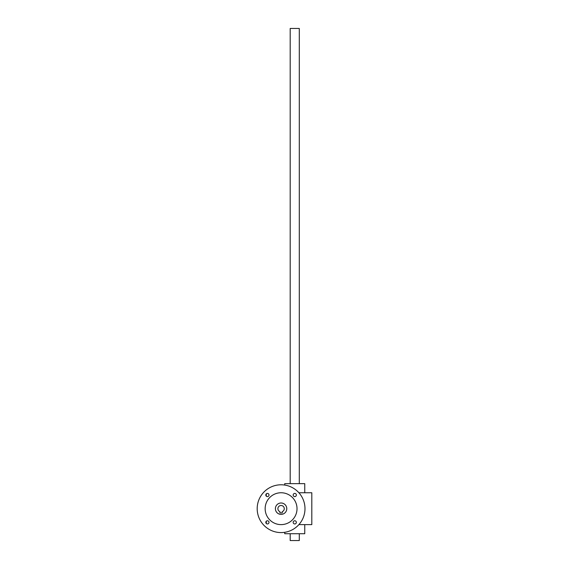 <?xml version="1.0" encoding="UTF-8"?>
<svg xmlns="http://www.w3.org/2000/svg" width="569" height="569" viewBox="0 0 569 569"><rect width="100%" height="100%" fill="white"/><g stroke="black" fill="none" stroke-linecap="round" stroke-linejoin="round"><path stroke-width="0.85" d="M298.896 492.754L311.812 492.754L311.812 524.618L298.896 524.618M266.292 493.871L266.292 496.147M266.292 521.225L266.292 523.501M304.756 492.754L304.756 483.65L284.728 483.65L284.728 485.065M304.756 524.618L304.756 533.722L284.728 533.722L284.728 532.307M290.19 483.65L290.19 28.45L299.294 28.45L299.294 483.65M290.19 533.722L290.19 540.55L299.294 540.55L299.294 533.722M279.948 511.659A3.186 3.186 0 0 1 278.54 506.773A3.186 3.186 0 0 1 283.632 506.773A3.186 3.186 0 0 1 282.224 511.659L282.224 512.918L279.948 512.918L279.948 511.659M286.776 508.686A5.69 5.69 0 0 1 278.241 513.615A5.69 5.69 0 0 1 278.241 503.757A5.69 5.69 0 0 1 286.776 508.686M296.357 495.009A1.593 1.593 0 0 1 293.967 496.388A1.593 1.593 0 0 1 293.967 493.629A1.593 1.593 0 0 1 296.357 495.009M296.357 522.363A1.593 1.593 0 0 1 293.967 523.743A1.593 1.593 0 0 1 293.967 520.984A1.593 1.593 0 0 1 296.357 522.363M269.002 495.009A1.593 1.593 0 0 1 266.612 496.388A1.593 1.593 0 0 1 266.612 493.629A1.593 1.593 0 0 1 269.002 495.009M269.002 522.363A1.593 1.593 0 0 1 266.612 523.743A1.593 1.593 0 0 1 266.612 520.984A1.593 1.593 0 0 1 269.002 522.363M265.154 508.686A15.932 15.932 0 0 0 289.052 522.484A15.932 15.932 0 0 0 289.052 494.888A15.932 15.932 0 0 0 265.154 508.686M257.188 508.686A23.898 23.898 0 0 0 293.035 529.383A23.898 23.898 0 0 0 293.035 487.989A23.898 23.898 0 0 0 257.188 508.686"/></g></svg>

